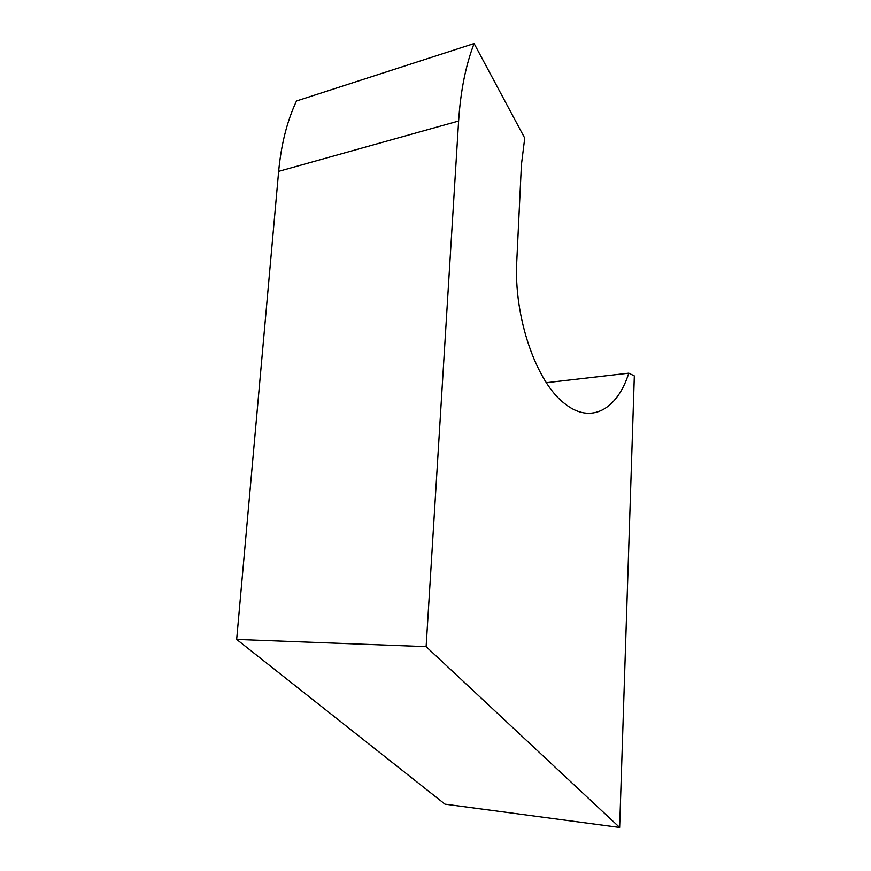 <?xml version="1.0" encoding="UTF-8"?>
<svg xmlns="http://www.w3.org/2000/svg" width="871" height="871" viewBox="0 0 871 871"><rect width="100%" height="100%" fill="white"/><g stroke="black" fill="none" stroke-linecap="round" stroke-linejoin="round"><path stroke-width="1.31" d="M619.64 827.45L634.328 375.934L628.786 373.169C617.397 409.305 591.028 424.841 564.756 403.665C536.536 382.717 513.476 317.207 516.797 260.756L521.413 164.728L524.723 138.108L474.107 43.55C465.745 65.183 460.574 91.009 458.614 121.015L426.126 646.652L619.64 827.45L444.972 804.14L236.672 639.434L426.126 646.652M474.107 43.55L296.51 100.982C287.136 120.927 281.181 144.39 278.655 171.358L236.672 639.434M546.357 382.707L628.786 373.169M278.655 171.358L458.614 121.015"/></g></svg>
